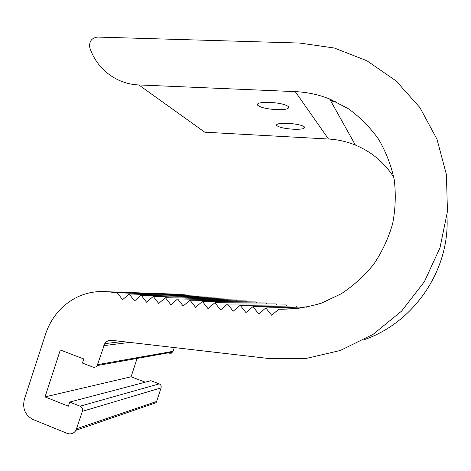 <?xml version="1.0" encoding="UTF-8"?>
<svg xmlns="http://www.w3.org/2000/svg" width="471" height="471" viewBox="0 0 471 471"><rect width="100%" height="100%" fill="white"/><g stroke="black" fill="none" stroke-linecap="round" stroke-linejoin="round"><path stroke-width="0.71" d="M269.907 102.342C260.934 102.136 256.836 103.078 257.613 105.163C260.322 107.47 266.527 108.96 276.218 109.637C285.226 109.884 289.359 108.936 288.617 106.793C285.926 104.509 279.692 103.025 269.907 102.342M288.064 123.337C279.933 123.09 276.141 123.802 276.683 125.48C278.962 127.341 284.449 128.583 293.145 129.219C301.299 129.496 305.12 128.777 304.613 127.064C302.358 125.215 296.842 123.979 288.064 123.337M188.953 295.8L188.418 295.117L117.261 292.768L107.247 291.743C88.966 290.336 73.229 296.324 60.035 309.694C53.453 316.689 48.619 324.866 45.534 334.227L24.386 399.231C22.267 408.522 25.163 415.281 33.064 419.508L67.3 433.42C70.897 434.592 73.8 433.544 75.996 430.276L82.36 411.336C82.896 408.975 82.142 407.256 80.105 406.196L69.702 402.069L68.36 406.19L45.033 396.912L60.312 349.994L83.767 358.943L82.419 363.07L92.869 367.068C94.618 367.61 96.049 367.109 97.161 365.567L104.756 343.647C106.493 341.204 108.795 340.086 111.662 340.303L269.824 358.631L305.279 358.643L340.327 350.483L373.067 334.375L401.651 311.037L424.406 281.652L439.979 247.817L447.45 211.42L446.414 174.541L436.994 139.251L419.844 107.482L396.029 80.894L366.986 60.788L334.357 48.03L299.886 43.061L97.456 37.068C91.468 38.039 88.919 41.601 89.82 47.765C96.749 68.966 116.396 84.144 138.815 84.939L204.779 132.204L328.499 139.027C337.784 139.551 346.744 141.565 355.381 145.068C371.413 151.744 384.218 162.454 393.791 177.19M174.523 294.104L188.418 295.117M76.691 428.722L156.619 401.475L161.076 387.868L82.36 411.336M80.105 406.196L159.251 383.865L150.903 380.692L69.702 402.069M145.274 382.175L131.097 376.765L137.09 358.425M45.033 396.912L131.097 376.765M97.597 364.642L173.04 351.331L174.27 347.563M331.131 99.581L332.037 101.212L335.252 101.4M446.955 216.224C450.194 269.63 414.221 322.541 364.201 339.679M299.114 308.493L278.85 309.188C293.239 309.423 307.428 307.41 321.422 303.147L341.263 293.78C353.633 285.591 364.513 275.67 373.909 264.013C382.24 251.555 388.487 238.132 392.637 223.737C395.487 209.059 396.017 194.364 394.233 179.663C391.13 165.233 385.902 151.739 378.549 139.169C370.106 127.376 360.085 117.261 348.493 108.825L329.641 98.975C318.567 94.6 307.11 92.151 295.258 91.633L138.815 84.939M278.85 309.188L271.643 315.223L265.809 307.946L305.873 306.957L306.185 307.339M265.809 307.946L258.738 313.886L252.951 306.633L295.794 305.938L296.801 307.18M252.951 306.633L245.921 312.55L240.186 305.326L285.767 304.925L286.704 306.085M240.186 305.326L233.198 311.231L227.511 304.03L275.794 303.925L276.671 305.008M227.511 304.03L220.563 309.912L214.917 302.741L265.88 302.924L266.698 303.942M214.917 302.741L208.017 308.611L202.418 301.469L256.012 301.929L256.783 302.888M202.418 301.469L195.553 307.316L190.001 300.198L246.203 300.94L246.928 301.852M190.001 300.198L183.178 306.026L177.667 298.938L236.442 299.956L237.131 300.822M177.667 298.938L170.891 304.749L165.421 297.69L226.734 298.979L227.387 299.797M165.421 297.69L158.686 303.477L153.258 296.442L217.078 298.002L217.696 298.785M153.258 296.442L146.563 302.217L141.176 295.211L207.475 297.036L208.064 297.784M141.176 295.211L134.518 300.969L129.178 293.986L197.926 296.071L198.485 296.789M129.178 293.986L122.56 299.721L117.261 292.768M173.04 351.331L171.438 353.162L169.272 353.244M159.251 383.865C160.882 384.683 161.488 386.02 161.076 387.868M156.619 401.475L156.072 402.693L75.996 430.276M107.247 291.743L180.422 294.31M129.79 342.405L103.808 345.62M295.258 91.633L328.499 139.027M257.613 105.163L257.737 103.856M276.683 125.48L276.777 124.532M329.641 98.975L355.381 145.068M104.756 343.647L122.442 341.557M97.161 365.567L172.692 352.061"/></g></svg>
